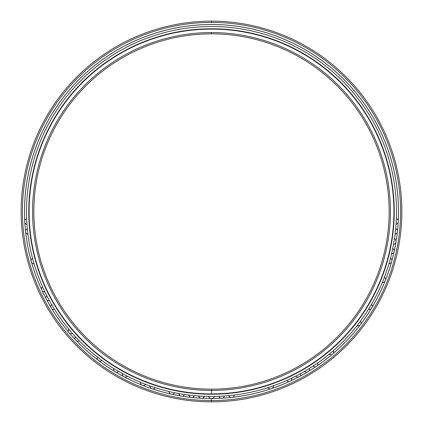 <?xml version="1.0" encoding="UTF-8"?>
<svg xmlns="http://www.w3.org/2000/svg" width="423" height="423" viewBox="0 0 423 423"><rect width="100%" height="100%" fill="white"/><g stroke="black" fill="none" stroke-linecap="round" stroke-linejoin="round"><path stroke-width="0.63" d="M211.5 393.929L211.5 393.913A182.408 182.408 0 0 0 393.908 211.5L393.929 211.5A182.408 182.408 0 0 0 211.5 29.092A182.408 182.408 0 0 0 29.092 211.5A182.408 182.408 0 0 1 211.5 29.092A182.408 182.408 0 0 1 393.908 211.5A182.429 182.429 0 0 0 211.5 29.071A182.429 182.429 0 0 0 29.071 211.5L29.092 211.5A182.408 182.408 0 0 0 211.5 393.908A182.429 182.429 0 0 1 29.071 211.5A182.429 182.429 0 0 1 211.5 29.071A182.429 182.429 0 0 1 393.929 211.5L393.908 211.5A182.429 182.429 0 0 1 211.5 393.929A182.429 182.429 0 0 0 393.929 211.5A182.408 182.408 0 0 1 211.5 393.908A182.408 182.408 0 0 1 29.092 211.5L29.071 211.5A182.429 182.429 0 0 0 211.5 393.929L211.5 389.16A177.66 177.66 0 0 1 33.84 211.5A177.66 177.66 0 0 1 211.5 33.84L211.5 32.571A178.929 178.929 0 0 0 32.571 211.5A178.929 178.929 0 0 0 211.5 390.429A178.929 178.929 0 0 1 32.571 211.5A178.929 178.929 0 0 1 211.5 32.571A178.929 178.929 0 0 1 390.429 211.5A178.929 178.929 0 0 1 211.5 390.429A178.929 178.929 0 0 0 390.429 211.5A178.929 178.929 0 0 0 211.5 32.571L211.5 33.84A177.66 177.66 0 0 0 33.84 211.5A177.66 177.66 0 0 0 211.5 389.16A177.66 177.66 0 0 0 389.16 211.5A177.66 177.66 0 0 0 211.5 33.84A177.66 177.66 0 0 1 389.16 211.5A177.66 177.66 0 0 1 211.5 389.16L211.5 390.429L211.5 389.16M211.5 398.492L211.5 398.492A186.998 186.998 0 0 0 398.498 211.5A186.998 186.998 0 0 1 211.5 398.498A186.998 186.998 0 0 1 24.502 211.5L24.523 211.5A186.977 186.977 0 0 0 211.5 398.477A186.977 186.977 0 0 1 24.523 211.5A186.977 186.977 0 0 1 211.5 24.523A186.977 186.977 0 0 0 24.523 211.5L24.502 211.5A186.998 186.998 0 0 0 211.5 398.498L211.5 401.85A190.35 190.35 0 0 0 401.85 211.5A190.35 190.35 0 0 0 211.5 21.15L211.5 22.419A189.081 189.081 0 0 1 400.581 211.5A189.081 189.081 0 0 1 211.5 400.581A189.081 189.081 0 0 0 400.581 211.5A189.081 189.081 0 0 0 211.5 22.419A189.081 189.081 0 0 0 22.419 211.5A189.081 189.081 0 0 0 211.5 400.581A189.081 189.081 0 0 1 22.419 211.5A189.081 189.081 0 0 1 211.5 22.419L211.5 21.15A190.35 190.35 0 0 1 401.85 211.5A190.35 190.35 0 0 1 211.5 401.85A190.35 190.35 0 0 1 21.15 211.5A190.35 190.35 0 0 1 211.5 21.15A190.35 190.35 0 0 0 21.15 211.5A190.35 190.35 0 0 0 211.5 401.85L211.5 400.581L211.5 401.85M398.498 211.5L398.477 211.5A186.977 186.977 0 0 1 211.5 398.477A186.977 186.977 0 0 0 398.477 211.5L398.498 211.5A186.998 186.998 0 0 0 211.5 24.502A186.998 186.998 0 0 0 24.502 211.5A186.998 186.998 0 0 1 211.5 24.502A186.998 186.998 0 0 1 398.498 211.5M211.5 24.523A186.977 186.977 0 0 1 398.477 211.5A186.977 186.977 0 0 0 211.5 24.523M211.5 26.533A184.967 184.967 0 0 1 396.467 211.5A184.967 184.967 0 0 1 211.5 396.467A184.967 184.967 0 0 1 26.533 211.5A184.967 184.967 0 0 1 211.5 26.533A184.967 184.967 0 0 0 26.533 211.5A184.967 184.967 0 0 0 211.5 396.467A184.967 184.967 0 0 0 396.467 211.5A184.967 184.967 0 0 0 211.5 26.533M211.5 28.764A182.736 182.736 0 0 0 28.764 211.5A182.736 182.736 0 0 0 211.5 394.236A182.736 182.736 0 0 0 394.236 211.5A182.736 182.736 0 0 0 211.5 28.764A182.736 182.736 0 0 1 394.236 211.5A182.736 182.736 0 0 1 211.5 394.236A182.736 182.736 0 0 1 28.764 211.5A182.736 182.736 0 0 1 211.5 28.764M208.465 396.446L210.342 398.471M212.658 398.471L213.552 397.937L214.535 396.446M198.456 396.007L200.222 398.133M202.532 398.26L203.452 397.779L204.515 396.335M188.489 395.034L190.133 397.25M192.439 397.498L193.38 397.065L194.522 395.69M178.585 393.517L180.108 395.822M182.398 396.198L183.36 395.817L184.576 394.5M168.777 391.471L170.173 393.85M172.441 394.347L173.335 394.067L174.704 392.771M149.573 385.792L150.699 388.314M152.899 389.054L153.866 388.853L155.32 387.732M140.225 382.186L141.219 384.761M143.371 385.623L145.861 384.433M122.189 373.477L122.897 376.147M124.944 377.231L127.55 376.322M113.549 368.407L114.115 371.108M116.098 372.303L117.039 372.325L118.752 371.537M97.163 356.896L97.427 359.645M99.273 361.046L100.304 361.163L101.991 360.57M75.146 336.486L74.961 339.241M76.558 340.922L77.457 341.192L79.318 340.89M68.579 328.92L68.246 331.658M69.747 333.424L70.731 333.763L72.507 333.541M51.463 304.248L50.697 306.902M51.892 308.885L52.621 309.308L54.593 309.451M46.678 295.45L45.769 298.056M46.853 300.103L47.741 300.642L49.523 300.811M42.374 286.403L41.322 288.957M42.295 291.061L43.151 291.643L44.923 291.912M32.486 258.056L31.032 260.404M31.656 262.635L32.322 263.296L34.11 263.899M27.31 228.478L25.502 230.561M25.75 232.867L27.966 234.511M26.665 218.485L25.179 219.606L24.74 220.468M24.867 222.778L26.02 224.121L26.993 224.544M396.007 224.544L398.133 222.778M398.26 220.468L397.805 219.585L396.335 218.485M395.034 234.511L397.25 232.867M397.498 230.561L397.065 229.62L395.69 228.478M393.517 244.415L394.638 244.039L395.822 242.892M396.198 240.602L394.5 238.424M391.471 254.223L393.85 252.827M394.347 250.559L392.771 248.296M388.89 263.899L391.344 262.635M391.968 260.404L391.693 259.405L390.514 258.056M382.186 282.776L384.761 281.781M385.623 279.629L385.469 278.651L384.433 277.139M368.407 309.451L371.108 308.885M372.303 306.902L372.309 305.861L371.537 304.248M356.896 325.837L359.645 325.573M361.046 323.727L361.168 322.744L360.57 321.009M328.92 354.421L331.658 354.754M333.424 353.253L333.763 352.269L333.541 350.493M312.777 366.281L315.468 366.905M317.387 365.604L317.826 364.663L317.8 362.876M304.248 371.537L306.902 372.303M308.885 371.108L309.34 370.289L309.451 368.407M295.45 376.322L298.056 377.231M300.103 376.147L300.605 375.354L300.811 373.477M286.403 380.626L288.957 381.678M291.061 380.705L291.6 379.939L291.912 378.077M267.68 387.732L270.101 389.054M272.301 388.314L272.972 387.526L273.427 385.792M228.478 395.69L230.561 397.498M232.867 397.25L233.66 396.658L234.511 395.034M218.485 396.335L220.468 398.26M222.778 398.133L223.566 397.62L224.544 396.007"/></g></svg>
